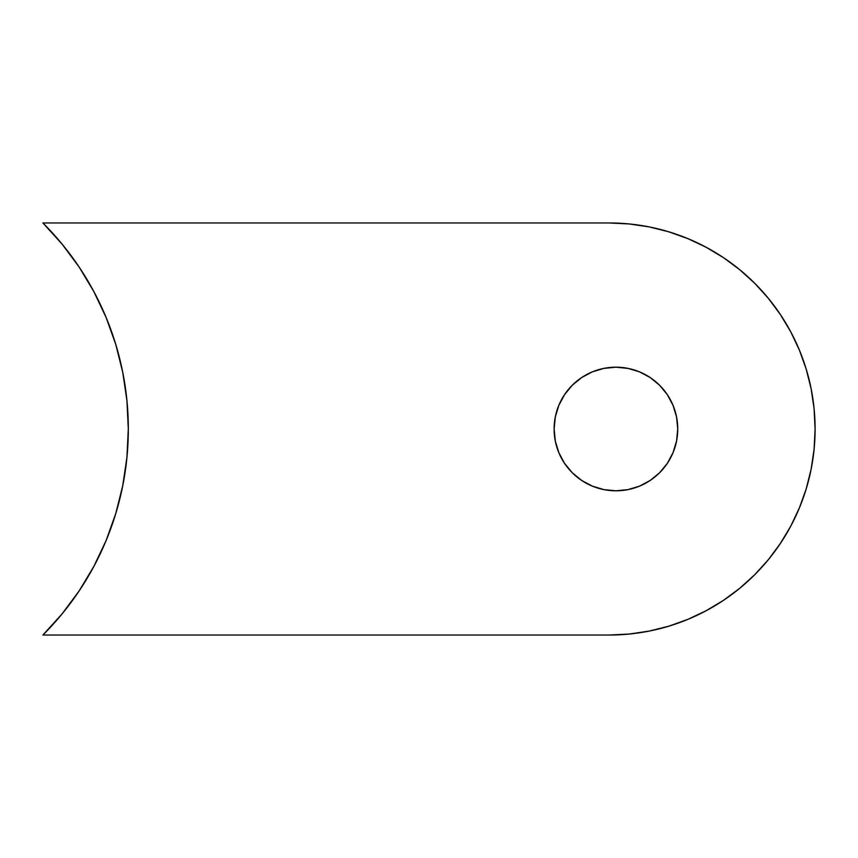 <?xml version="1.0" encoding="UTF-8"?>
<svg xmlns="http://www.w3.org/2000/svg" width="858" height="858" viewBox="0 0 858 858"><rect width="100%" height="100%" fill="white"/><g stroke="black" fill="none" stroke-linecap="round" stroke-linejoin="round"><path stroke-width="1.29" d="M554.118 429A61.808 61.808 0 0 1 615.937 367.192A61.808 61.808 0 0 1 677.745 429L676.554 416.945L673.037 405.351L667.331 394.659L659.641 385.296L650.278 377.606L639.585 371.889L627.992 368.382L615.937 367.192L603.871 368.382L592.277 371.889L581.595 377.606L572.222 385.296L564.543 394.659L558.826 405.351L555.308 416.945L554.118 429L555.308 441.055L558.826 452.649L564.543 463.341L572.222 472.704L581.595 480.394L592.277 486.111L603.871 489.618L615.937 490.808L627.992 489.618L639.585 486.111L650.278 480.394L659.641 472.704L667.331 463.341L673.037 452.649L676.554 441.055L677.745 429A61.808 61.808 0 0 1 615.937 490.808A61.808 61.808 0 0 1 554.118 429M93.779 291.441A291.194 291.194 0 0 0 79.172 267.106L62.119 244.144L42.9 222.962L609.062 222.962A206.038 206.038 0 0 1 815.1 429A206.038 206.038 0 0 1 609.062 635.038L42.9 635.038L62.119 613.856L79.172 590.894A291.194 291.194 0 0 0 93.779 566.559M609.062 222.962L629.257 223.959L609.062 222.962L42.9 222.962A291.194 291.194 0 0 1 42.9 635.038L609.062 635.038L629.257 634.041L649.259 631.08L629.257 634.041M93.983 566.173A291.194 291.194 0 0 0 114.661 517.127L115.498 514.468M115.262 515.208L115.401 514.768A291.194 291.194 0 0 1 114.854 516.527A291.194 291.194 0 0 0 115.401 514.768A291.194 291.194 0 0 1 114.854 516.527A291.194 291.194 0 0 0 114.886 516.398L114.908 516.334A291.194 291.194 0 0 0 115.39 514.811L114.811 516.666A291.194 291.194 0 0 0 114.811 516.655A291.194 291.194 0 0 1 114.725 516.934L114.672 517.084A291.194 291.194 0 0 1 114.404 517.921A291.194 291.194 0 0 0 114.672 517.084L114.811 516.666A291.194 291.194 0 0 0 114.811 516.655A291.194 291.194 0 0 1 114.725 516.934L115.09 515.755M115.691 513.803L115.948 512.987A291.194 291.194 0 0 0 115.948 512.987A291.194 291.194 0 0 1 115.937 512.998M116.023 512.719A291.194 291.194 0 0 0 116.109 512.451A291.194 291.194 0 0 1 116.023 512.719A291.194 291.194 0 0 0 116.109 512.451L116.162 512.237A291.194 291.194 0 0 0 116.463 511.261A291.194 291.194 0 0 0 116.581 510.842A291.194 291.194 0 0 1 116.463 511.261A291.194 291.194 0 0 1 116.162 512.237M118.897 502.456L118.897 502.456A291.194 291.194 0 0 1 118.393 504.375A291.194 291.194 0 0 0 119.401 500.493L119.67 499.453M119.723 499.227L119.616 499.656A291.194 291.194 0 0 0 119.766 499.034M119.809 498.852A291.194 291.194 0 0 0 120.538 495.881L120.646 495.398M120.71 495.109L121.021 493.768A291.194 291.194 0 0 0 121.418 492.031M120.356 496.621L121.214 492.942M120.892 494.315L121.75 490.497M121.911 489.736A291.194 291.194 0 0 0 122.233 488.202L122.276 487.988M122.244 488.159A291.194 291.194 0 0 0 122.426 487.301L122.673 486.078M122.694 485.982L122.426 487.258A291.194 291.194 0 0 0 122.437 487.247A291.194 291.194 0 0 0 122.651 486.143M79.172 590.894L93.876 566.366L106.113 540.519L115.755 513.599L122.769 485.596A291.194 291.194 0 0 0 122.962 484.609L123.059 484.105M123.22 483.226L122.908 484.845M123.466 481.906L123.466 481.906A291.194 291.194 0 0 0 123.638 480.995L123.649 480.93A291.194 291.194 0 0 0 123.831 479.944L123.638 480.995M124.742 474.463L124.742 474.495A291.194 291.194 0 0 0 125.043 472.544L125.043 472.544A291.194 291.194 0 0 0 125.375 470.259A291.194 291.194 0 0 1 125.289 470.892A291.194 291.194 0 0 0 125.375 470.259L125.547 469.069M125.772 467.428L126.137 464.575A291.194 291.194 0 0 0 126.287 463.32L126.19 464.157A291.194 291.194 0 0 1 126.137 464.575A291.194 291.194 0 0 1 126.019 465.551A291.194 291.194 0 0 1 125.429 469.916A291.194 291.194 0 0 0 126.019 465.551L126.126 464.65M126.855 458.14L126.759 459.127A291.194 291.194 0 0 0 126.887 457.786L127.07 455.909M126.93 457.346A291.194 291.194 0 0 0 127.209 454.418L127.252 453.903M127.327 453.024L127.177 454.708M127.402 452.134L127.434 451.716A291.194 291.194 0 0 0 127.778 446.686L127.778 446.686M127.928 444.026L127.928 444.026A291.194 291.194 0 0 0 128.174 438.299L128.174 438.299M128.239 435.639A291.194 291.194 0 0 0 128.292 432.979A291.194 291.194 0 0 0 128.303 432.357M128.314 428.828A291.194 291.194 0 0 0 128.314 427.499A291.194 291.194 0 0 0 128.292 425.579L128.292 425.579A291.194 291.194 0 0 0 128.282 424.453L128.174 419.744M128.099 417.664L128.132 418.447A291.194 291.194 0 0 0 128.121 418.307L128.153 419.144M128.164 419.433L128.089 417.331A291.194 291.194 0 0 0 127.788 411.454L127.788 411.368A291.194 291.194 0 0 0 127.724 410.478A291.194 291.194 0 0 0 127.467 406.767L127.606 408.665M127.413 406.07A291.194 291.194 0 0 0 127.359 405.448L127.381 405.598M127.284 404.472L127.284 404.472A291.194 291.194 0 0 0 127.081 402.23L127.081 402.145A291.194 291.194 0 0 0 126.995 401.254A291.194 291.194 0 0 0 126.93 400.654M126.887 400.214A291.194 291.194 0 0 0 126.469 396.224L126.598 397.426M125.772 390.583L125.922 391.731M125.472 388.363L125.525 388.813A291.194 291.194 0 0 0 125.204 386.561L125.118 385.971A291.194 291.194 0 0 0 124.603 382.668L124.592 382.582A291.194 291.194 0 0 0 124.453 381.681A291.194 291.194 0 0 0 123.681 377.209L124.217 380.276M123.016 373.702L123.498 376.233A291.194 291.194 0 0 0 123.477 376.115L123.338 375.354M123.134 374.281L123.144 374.335A291.194 291.194 0 0 0 122.769 372.447M120.946 363.91L121.042 364.318A291.194 291.194 0 0 0 119.584 358.204L119.584 358.204M119.337 357.228L119.337 357.228A291.194 291.194 0 0 0 118.865 355.405L118.736 354.933M117.728 351.19A291.194 291.194 0 0 0 117.224 349.41M117.203 349.324L117.482 350.289L117.203 349.324A291.194 291.194 0 0 0 116.935 348.38L117.203 349.324A291.194 291.194 0 0 0 116.935 348.38L117.203 349.324A291.194 291.194 0 0 1 118.608 354.429A291.194 291.194 0 0 0 117.203 349.324L116.634 347.351M117.106 348.97A291.194 291.194 0 0 0 116.624 347.297L116.624 347.297M116.205 345.903L116.205 345.903A291.194 291.194 0 0 0 114.886 341.57M122.715 485.853L126.909 457.561L128.314 429L126.909 400.439L122.715 372.147L115.755 344.401L106.113 317.481L114.575 340.594A291.194 291.194 0 0 0 93.983 291.827M117.546 350.525L117.76 351.308M117.525 350.45L117.074 348.852M117.9 351.791L117.643 350.89M118.694 354.751L118.018 352.252M118.854 355.351L117.836 351.587M117.771 351.33A291.194 291.194 0 0 0 116.903 348.284L116.903 348.284A291.194 291.194 0 0 1 117.771 351.33L117.707 351.115M117.567 350.622L117.417 350.075L117.567 350.622M120.678 362.73L120.86 363.502M121.622 366.934L120.957 363.942M121.45 366.109L121.257 365.283M125.879 391.398L125.483 388.438M125.322 387.323L125.407 387.955M125.322 387.301L125.836 391.087M124.968 384.92L125.107 385.875M125.965 392.031L125.654 389.736M127.531 407.604L127.467 406.799M127.638 409.094L127.67 409.641M127.778 411.218L127.681 409.674M127.402 405.973L127.456 406.606M119.884 498.562L120.753 494.948M120.474 496.139L119.83 498.766M120.367 496.578A291.194 291.194 0 0 1 119.616 499.656A291.194 291.194 0 0 0 120.367 496.578A291.194 291.194 0 0 1 119.616 499.656L119.616 499.656A291.194 291.194 0 0 0 120.367 496.578L120.367 496.578M119.401 500.493L119.401 500.493A291.194 291.194 0 0 1 119.23 501.19L119.23 501.19A291.194 291.194 0 0 0 119.401 500.493L119.444 500.353M121.171 493.125L120.302 496.868M120.528 495.913L121.89 489.843M114.822 516.623L116.431 511.336M115.809 513.438L116.463 511.261A291.194 291.194 0 0 0 116.581 510.842L116.581 510.842M114.371 518.05L115.133 515.626M115.047 515.905L114.811 516.666L115.047 515.905M114.307 518.253A291.194 291.194 0 0 0 114.661 517.127A291.194 291.194 0 0 1 114.307 518.253L114.307 518.253A291.194 291.194 0 0 0 114.35 518.103A291.194 291.194 0 0 1 114.307 518.253L106.113 540.519M116.141 512.323L116.377 511.529M123.144 483.644L123.305 482.786M122.512 486.861L122.233 488.202M122.78 485.51L122.362 487.623M122.608 486.368L122.469 487.087M125.332 470.624L125.729 467.782M125.043 472.544L125.193 471.568A291.194 291.194 0 0 0 125.375 470.259L125.247 471.181A291.194 291.194 0 0 1 125.193 471.568A291.194 291.194 0 0 0 125.375 470.259L125.515 469.283M126.19 464.157A291.194 291.194 0 0 1 126.137 464.575A291.194 291.194 0 0 1 126.019 465.551A291.194 291.194 0 0 1 125.429 469.916A291.194 291.194 0 0 0 125.676 468.125L125.622 468.522M127.295 453.442L127.499 450.847M127.123 455.33L127.048 456.188L127.123 455.33M128.282 424.238L128.271 423.52M128.26 423.477L128.142 419.026M126.705 398.38L126.598 397.447M126.855 399.86L126.748 398.809M127.059 401.994L126.984 401.147M126.727 398.627L126.812 399.431M123.252 374.935L123.091 374.088M123.874 378.335L123.155 374.431M124.26 380.534L124.078 379.515M124.571 382.443L124.346 381.07M123.702 377.381L123.927 378.593M123.681 377.209L123.681 377.209A291.194 291.194 0 0 0 123.498 376.233A291.194 291.194 0 0 1 123.681 377.209L123.745 377.606M706.188 247.297L687.912 238.653L668.875 231.842L649.259 226.92L629.257 223.959L649.259 226.92L668.875 231.842L687.912 238.653L706.188 247.297L723.53 257.69L739.768 269.734L754.75 283.312L768.328 298.294L780.372 314.532L790.776 331.874L799.42 350.15L806.23 369.187L811.142 388.803L814.103 408.805L815.1 429L814.103 449.195L811.142 469.197L806.23 488.813L799.42 507.85L790.776 526.126L780.372 543.468L768.328 559.706L754.75 574.688L739.768 588.266L723.53 600.31L706.188 610.703L687.912 619.347L668.875 626.158L649.259 631.08L668.875 626.158L687.912 619.347L706.188 610.703L723.53 600.31L739.768 588.266M106.113 317.481L93.876 291.634L79.172 267.106L93.876 291.634M122.791 485.456L123.026 484.234M723.53 257.69L739.768 269.734M790.776 331.874L799.42 350.15M806.23 369.187L811.142 388.803M799.42 507.85L790.776 526.126M555.308 441.055L558.826 452.649L564.543 463.341M572.222 472.704L581.595 480.394L592.277 486.111L603.871 489.618L615.937 490.808L627.992 489.618L639.585 486.111M650.278 480.394L659.641 472.704M676.554 416.945L673.037 405.351L667.331 394.659M659.641 385.296L650.278 377.606L639.585 371.889L627.992 368.382L615.937 367.192L603.871 368.382L592.277 371.889M581.595 377.606L572.222 385.296M114.918 516.334A291.194 291.194 0 0 0 115.39 514.811L115.304 515.068M115.079 515.808L114.704 517.009M118.393 504.375L118.393 504.375A291.194 291.194 0 0 1 117.503 507.625M119.605 499.71L119.863 498.68M121.847 490.068L121.15 493.2M126.008 465.594L126.105 464.843M125.429 469.916A291.194 291.194 0 0 0 125.676 468.125L125.504 469.39M127.51 450.74L127.359 452.584M127.081 455.791L126.963 457.078M127.027 456.349L127.091 455.705L127.027 456.349M128.314 430.748L128.314 430.748A291.194 291.194 0 0 0 128.314 429.172M128.196 420.656L128.282 424.453M128.239 422.093L128.207 420.978M127.724 410.478A291.194 291.194 0 0 1 127.788 411.454L127.574 408.161M126.995 401.254A291.194 291.194 0 0 1 127.081 402.23L126.791 399.195M126.77 399.034L126.909 400.418M123.584 376.694L123.477 376.115M124.163 379.965L124.453 381.681A291.194 291.194 0 0 1 124.603 382.668L124.163 379.965M121.321 365.572L121.064 364.393M120.377 361.475L120.989 364.071M120.367 361.422L120.624 362.516M120.646 362.602L121.053 364.36M120.528 362.108L120.774 363.149M118.157 352.735L118.297 353.281M118.586 354.333L118.758 354.987M116.892 348.219L116.688 347.533L116.892 348.219M117.332 349.785L118.307 353.324M117.482 350.289L117.782 351.383"/></g></svg>
